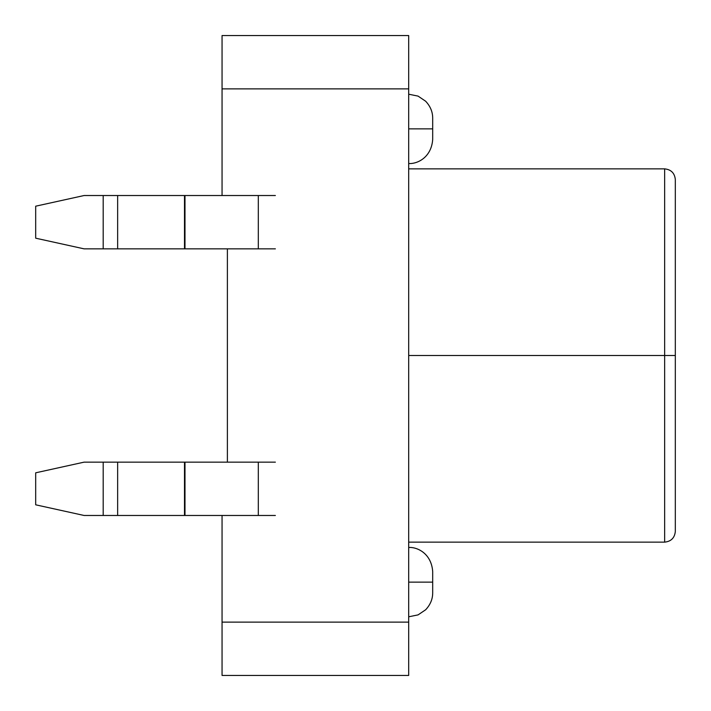 <?xml version="1.0" encoding="UTF-8"?>
<svg xmlns="http://www.w3.org/2000/svg" width="711" height="711" viewBox="0 0 711 711"><rect width="100%" height="100%" fill="white"/><g stroke="black" fill="none" stroke-linecap="round" stroke-linejoin="round"><path stroke-width="1.07" d="M675.317 355.5L675.317 531.472L675.317 355.5L664.652 355.5L664.652 542.138L664.652 355.5L664.652 542.138L664.652 355.5L408.692 355.5L664.652 355.5L664.652 168.863L664.652 355.5L675.317 355.5L675.317 179.528L675.317 355.5M432.688 592.796C432.715 599.071 430.368 604.732 425.658 609.762L418.059 614.891L408.692 616.793L418.059 614.891L425.658 609.762C430.368 604.732 432.715 599.071 432.688 592.796L432.688 582.131L408.692 582.131L432.688 582.131L432.688 571.466C431.381 553.522 417.366 546.901 408.692 547.47M408.692 163.53C417.366 164.099 431.381 157.478 432.688 139.534L432.688 128.869L408.692 128.869L432.688 128.869L432.688 118.204C432.715 111.929 430.368 106.268 425.658 101.238L418.059 96.109L408.692 94.208L418.059 96.109L425.658 101.238C430.368 106.268 432.715 111.929 432.688 118.204M408.692 35.55L408.692 675.45L222.054 675.45L222.054 515.475L222.054 622.125L408.692 622.125L408.692 88.875L222.054 88.875L222.054 195.525L222.054 35.55L408.692 35.55L222.054 35.55L222.054 88.875L408.692 88.875L408.692 35.55M227.387 248.85L227.387 462.15L227.387 248.85M408.692 675.45L408.692 622.125L222.054 622.125L222.054 675.45L408.692 675.45M664.652 355.5L664.652 168.863L664.652 355.5M35.683 504.81L35.683 472.815L35.683 504.81L84.094 515.475L103.184 515.475L84.094 515.475L35.683 504.81M275.379 515.475L103.184 515.475L103.184 462.15L84.094 462.15L35.683 472.815L84.094 462.15L275.379 462.15L103.184 462.15L103.184 515.475L117.644 515.475L117.644 462.15L117.644 515.475L184.496 515.475L184.496 462.15L184.496 515.475L184.984 515.475L184.984 462.15L184.984 515.475L258.315 515.475L258.315 462.15L258.315 515.475L275.379 515.475M35.683 238.185L35.683 206.19L35.683 238.185L84.094 248.85L103.184 248.85L84.094 248.85L35.683 238.185M275.379 248.85L103.184 248.85L103.184 195.525L275.379 195.525L84.094 195.525L103.184 195.525L103.184 248.85L117.644 248.85L117.644 195.525L117.644 248.85L184.496 248.85L184.496 195.525L184.496 248.85L184.984 248.85L184.984 195.525L184.984 248.85L258.315 248.85L258.315 195.525L258.315 248.85L275.379 248.85M84.094 195.525L35.683 206.19L84.094 195.525M408.692 542.138L664.652 542.138C671.086 541.462 674.641 537.907 675.317 531.472M408.692 168.863L664.652 168.863C671.086 169.538 674.641 173.093 675.317 179.528"/></g></svg>
